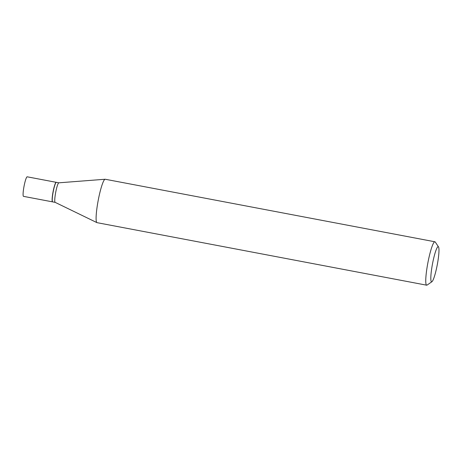 <?xml version="1.0" encoding="UTF-8"?>
<svg xmlns="http://www.w3.org/2000/svg" width="462" height="462" viewBox="0 0 462 462"><rect width="100%" height="100%" fill="white"/><g stroke="black" fill="none" stroke-linecap="round" stroke-linejoin="round"><path stroke-width="0.69" d="M56.295 182.346A9.945 1.351 100.7 0 0 56.231 182.323L27.206 176.813A9.945 1.351 100.7 0 0 23.949 186.758A9.945 1.351 100.7 0 0 23.504 196.356L52.524 201.859A9.945 1.351 100.7 0 0 52.593 201.859M56.231 182.323A9.945 1.351 100.7 0 0 52.974 192.261A9.945 1.351 100.7 0 0 52.524 201.859M58.853 182.819L56.37 182.346A9.945 1.351 100.7 0 0 56.168 182.403A9.945 1.351 100.7 0 0 53.107 192.29A9.945 1.351 100.7 0 0 52.495 201.755A9.945 1.351 100.7 0 0 52.662 201.882L55.151 202.356M58.882 182.825A9.945 1.351 100.7 0 0 58.83 182.819A9.945 1.351 100.7 0 0 55.619 192.764A9.945 1.351 100.7 0 0 55.128 202.344L96.928 222.626A22.089 2.997 100.7 0 0 97.032 222.661L426.68 285.187A22.089 2.997 100.7 0 0 427.125 285.054L431.918 281.722A17.879 2.425 100.7 0 0 437.422 263.946A17.879 2.425 100.7 0 0 438.519 246.922A17.879 2.425 100.7 0 0 432.368 264.576A17.879 2.425 100.7 0 0 431.918 281.722M56.168 182.403L56.006 182.513A9.806 1.328 100.7 0 0 52.991 192.261A9.806 1.328 100.7 0 0 52.391 201.594L52.495 201.755M438.519 246.922L435.279 242.065A22.089 2.997 100.7 0 0 434.915 241.782A22.089 2.997 100.7 0 0 427.679 263.871A22.089 2.997 100.7 0 0 426.68 285.187M434.915 241.782L105.261 179.256A22.089 2.997 100.7 0 0 105.151 179.25A22.089 2.997 100.7 0 0 98.025 201.345A22.089 2.997 100.7 0 0 96.928 222.626M58.83 182.819L105.151 179.25"/></g></svg>
